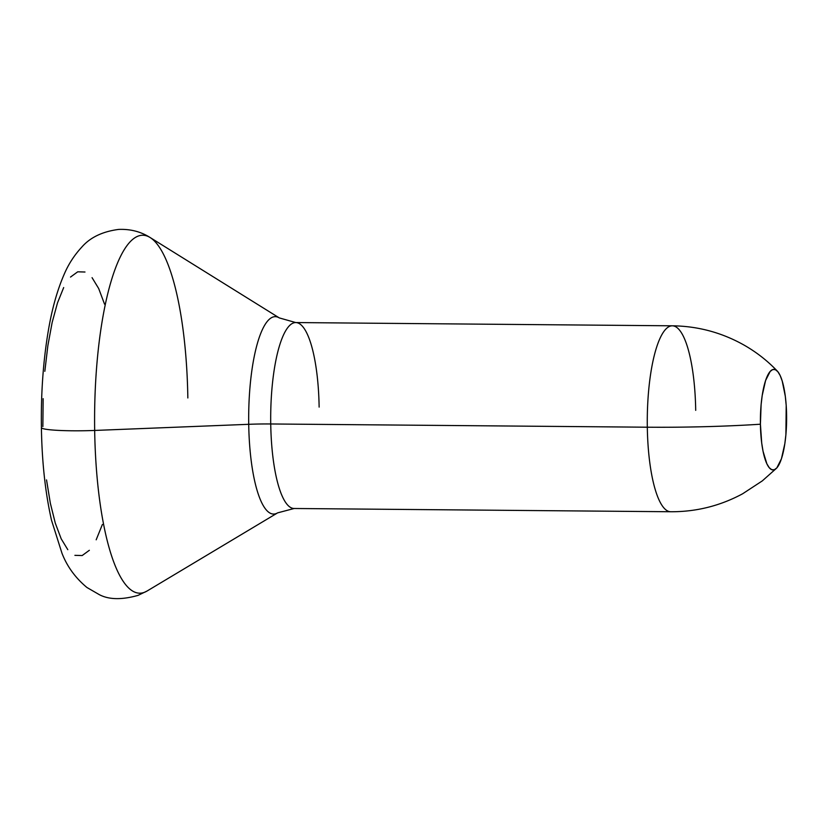 <?xml version="1.0" encoding="UTF-8"?>
<svg xmlns="http://www.w3.org/2000/svg" width="828" height="828" viewBox="0 0 828 828"><rect width="100%" height="100%" fill="white"/><g stroke="black" fill="none" stroke-linecap="round" stroke-linejoin="round"><path stroke-width="1.24" d="M319.132 407.097A92.974 24.229 90.5 0 0 295.254 322.578A92.974 24.229 90.5 0 0 270.735 423.967A42.259 3.788 -0.9 0 0 248.721 424.309A98.708 25.73 -89.5 0 1 277.96 317.217M776.498 468.255L762.319 480.882L742.633 493.778C720.174 505.877 696.203 511.87 670.711 511.745A92.974 24.229 -89.5 0 1 647.31 427.207A152.135 13.652 -0.9 0 0 760.414 424.215A50.301 13.113 -89.5 0 1 776.405 370.282A50.301 13.113 -89.5 0 1 786.6 415.087A50.301 13.113 -89.5 0 1 776.043 468.689A50.301 13.113 -89.5 0 1 760.414 424.215A152.135 13.652 179.1 0 1 647.31 427.207A92.974 24.229 90.5 0 0 671.197 511.735M146.421 591.389A178.983 46.647 -89.5 0 1 94.671 430.446L248.721 424.309L94.671 430.446A178.983 46.647 90.5 0 0 147.063 591.026L277.618 512.863A98.708 25.73 -89.5 0 1 248.721 424.309A98.708 25.73 -89.5 0 1 279.295 317.911L295.741 322.558A92.974 24.229 90.5 0 0 270.735 423.967L647.31 427.207L270.735 423.967A92.974 24.229 90.5 0 0 294.137 508.495L670.711 511.745M147.063 591.026L138.079 595.363C121.902 599.938 108.996 599.71 99.37 594.68L86.94 587.497C75.379 577.882 67.047 566.424 61.934 553.125L51.522 520.263C45.333 492.981 41.959 462.107 41.4 427.621C40.903 393.165 43.222 360.822 48.345 330.589C51.998 308.947 57.246 290.255 64.087 274.503C68.341 264.422 74.199 255.334 81.662 247.251C90.086 237.481 102.424 231.54 118.663 229.418C130.369 228.942 140.843 231.643 150.106 237.512A178.983 46.647 90.5 0 0 94.671 430.446A42.259 3.788 179.1 0 1 41.431 427.745A42.259 3.788 -0.9 0 0 94.671 430.446A178.983 46.647 -89.5 0 1 147.674 236.259A178.983 46.647 -89.5 0 1 187.842 397.968M102.393 524.455L96.183 539.804M89.352 550.299L82.169 555.547L74.893 555.34M67.803 549.688L61.189 538.811L55.29 523.13L50.342 503.238L46.534 479.909M42.859 426.596L43.139 398.672M44.826 371.327L47.869 345.607L52.143 322.496L57.484 302.903L63.684 287.554M70.515 277.059L77.708 271.812L84.984 272.019M92.063 277.659L98.687 288.537L104.576 304.228M671.829 325.818A92.974 24.229 90.5 0 0 647.31 427.207A92.974 24.229 -89.5 0 1 672.315 325.808A92.974 24.229 -89.5 0 1 695.706 410.346M760.414 424.215L761.708 443.042L763.054 451.281L766.883 463.846L769.222 467.685L771.727 469.683L774.294 469.755L776.83 467.903L781.435 458.774L784.83 443.694L785.907 434.607L786.196 405.409L785.306 396.27L782.212 381.004L780.131 375.467L777.792 371.627L775.287 369.63L772.721 369.557L770.185 371.41L765.579 380.538L762.184 395.618L761.108 404.695L760.414 424.215M277.256 513.07A98.708 25.73 -89.5 0 1 248.721 424.309A42.259 3.788 179.1 0 1 270.735 423.967A92.974 24.229 90.5 0 0 294.613 508.485M150.106 237.512L279.295 317.911M295.741 322.558L672.315 325.808C697.797 326.118 721.664 332.525 743.906 345.007C756.419 352.128 767.566 360.832 777.337 371.12M294.137 508.495L277.618 512.863"/></g></svg>
